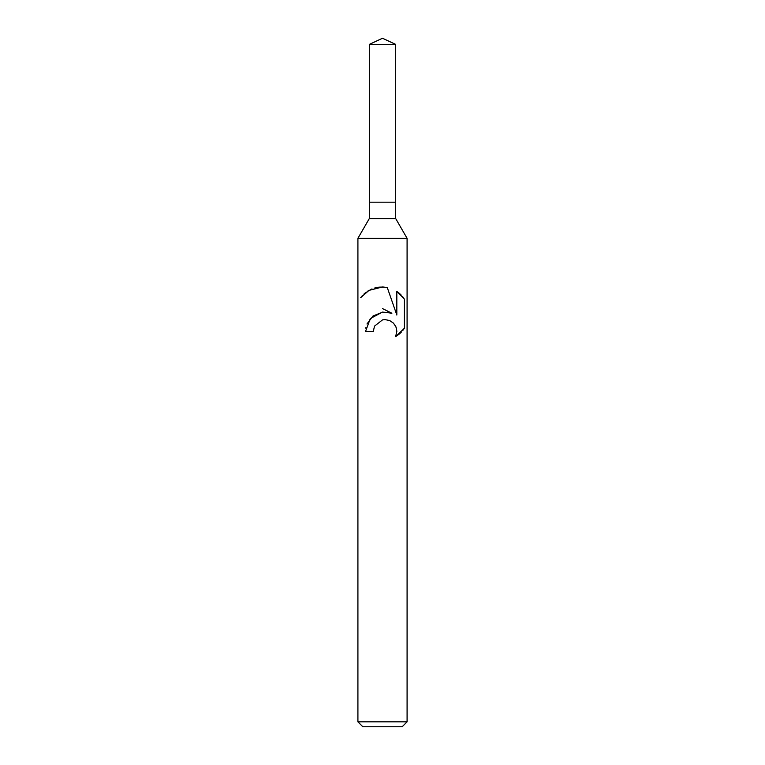 <?xml version="1.0" encoding="UTF-8"?>
<svg xmlns="http://www.w3.org/2000/svg" width="765" height="765" viewBox="0 0 765 765"><rect width="100%" height="100%" fill="white"/><g stroke="black" fill="none" stroke-linecap="round" stroke-linejoin="round"><path stroke-width="1.15" d="M369.304 44.408L395.696 44.408L382.5 38.25L369.304 44.408L369.304 202.18L382.5 202.18L369.304 202.18L369.304 218.58L395.696 218.58L407.085 238.307L407.085 721.835L357.915 721.835L362.83 726.75L402.17 726.75L407.085 721.835M395.696 44.408L395.696 202.18L382.5 202.18L395.696 202.18L395.696 218.58M369.304 218.58L357.915 238.307L407.085 238.307M373.282 331.465L374.525 326.12L373.282 331.465L365.536 331.465L370.298 318.584L382.5 312.072L391.89 313.22L387.626 312.11M391.9 313.22L382.5 308.582M360.583 297.776L368.998 290.375L382.5 286.98L387.253 287.487L396.825 315.027L396.825 291.446L404.417 299.125L404.417 328.223L395.601 336.667L396.853 331.388L395.945 326.856L393.449 323.117L389.672 320.545L385.063 319.607L382.5 319.894L374.525 326.12M396.174 327.477L396.853 331.388L395.601 336.667L399.215 334.104M399.684 333.712L401.233 332.22M402.648 330.643L403.805 329.132M382.777 312.043L373.014 316.012L366.961 324.006M365.89 327.583L365.794 328.156M403.805 298.216L402.648 296.705M401.233 295.118L399.684 293.636M399.215 293.234L396.825 291.446M383.906 287.038L378.895 287.162M378.293 287.238L374.754 287.984M372.02 288.921L370.499 289.591M368.768 290.499L367.104 291.541M365.393 292.794L363.853 294.123M362.409 295.577L361.271 296.897M357.915 238.307L357.915 721.835"/></g></svg>
